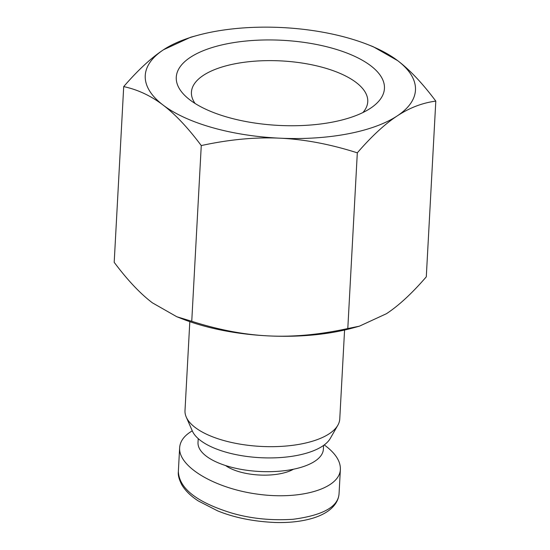 <?xml version="1.0" encoding="UTF-8"?>
<svg xmlns="http://www.w3.org/2000/svg" width="550" height="550" viewBox="0 0 550 550"><rect width="100%" height="100%" fill="white"/><g stroke="black" fill="none" stroke-linecap="round" stroke-linejoin="round"><path stroke-width="0.82" d="M195.078 103.462A88.289 36.08 -176.9 0 1 191.414 92.654A88.289 36.08 -176.9 0 1 281.538 60.933A88.289 36.08 -176.9 0 1 367.716 102.204A88.289 36.08 -176.9 0 1 362.904 112.551M332.097 122.183A104.232 42.598 3.1 0 0 371.663 107.449A104.232 42.598 3.1 0 0 282.659 40.308A104.232 42.598 3.1 0 0 186.924 97.446A104.232 42.598 3.1 0 0 332.097 122.183M367.957 44.639L373.216 46.709L397.623 60.617C409.798 69.85 422.531 83.352 435.806 101.118C422.366 102.871 409.482 107.821 397.155 115.961C384.835 124.059 371.553 136.345 357.314 152.831C330.199 144.183 304.391 139.308 279.888 138.188C255.386 137.026 229.185 139.487 201.266 145.571C187.99 127.806 175.264 114.311 163.089 105.071C150.913 95.789 137.789 89.636 123.709 86.597C137.954 70.118 151.229 57.826 163.556 49.727A135.307 55.296 3.1 0 0 163.089 105.071A135.307 55.296 3.1 0 0 279.888 138.188A135.307 55.296 3.1 0 0 397.155 115.961A135.307 55.296 3.1 0 0 397.623 60.617A135.307 55.296 3.1 0 0 367.957 44.639A135.307 55.296 3.1 0 0 280.823 27.5A135.307 55.296 3.1 0 0 197.388 35.399A135.307 55.296 3.1 0 0 163.556 49.727L190.616 37.249L197.388 35.399M359.384 326.184L352.612 328.034A135.307 55.296 -176.9 0 1 269.177 335.933C293.673 337.095 319.88 334.634 347.799 328.549L359.384 326.184L386.444 313.706C398.771 305.607 412.046 293.322 426.291 276.836L435.806 101.118M123.709 86.597L114.194 262.322C127.469 280.081 140.202 293.583 152.377 302.823L176.784 316.731L191.751 321.289C218.866 329.938 244.674 334.819 269.177 335.933A135.307 55.296 -176.9 0 1 182.043 318.801L176.784 316.731M201.266 145.571L191.751 321.289M357.314 152.831L347.799 328.549M189.812 321.661L184.999 410.589A77.495 31.673 3.1 0 0 186.237 417.044L192.328 430.966A70.524 28.82 3.1 0 0 296.622 455.517A70.524 28.82 3.1 0 0 330.275 438.439L337.824 425.253A77.495 31.673 3.1 0 0 339.762 418.969L344.575 330.048M186.237 417.044A77.495 31.673 3.1 0 0 300.843 444.029A77.495 31.673 3.1 0 0 337.824 425.253M192.273 430.849C184.298 435.511 180.091 441.148 179.637 447.762C178.282 466.799 215.057 488.579 258.067 494.216C301.063 500.136 339.659 488.482 340.374 469.363C340.629 461.106 335.252 452.959 324.252 444.922M225.562 465.541A40.294 16.466 3.1 0 0 293.494 469.219M198.227 438.625L198.014 442.454A62.769 25.651 3.1 0 0 259.304 471.467A62.769 25.651 3.1 0 0 323.373 449.247L323.579 445.411M340.381 469.363L339.075 493.377C338.449 506.674 323.118 515.309 293.074 519.283C271.274 520.692 250.848 518.623 231.798 513.081C197.175 502.425 179.362 488.661 178.372 471.776M339.075 493.371C338.704 499.771 335.411 505.395 329.209 510.235C325.174 513.322 320.011 515.879 313.713 517.914C302.582 521.366 289.795 522.892 275.351 522.5C253.468 521.524 234.204 517.639 217.566 510.833L198.275 500.94C190.788 496.072 185.288 490.683 181.775 484.77C179.018 479.332 177.884 474.987 178.372 471.742M179.637 447.762L178.337 471.776"/></g></svg>
